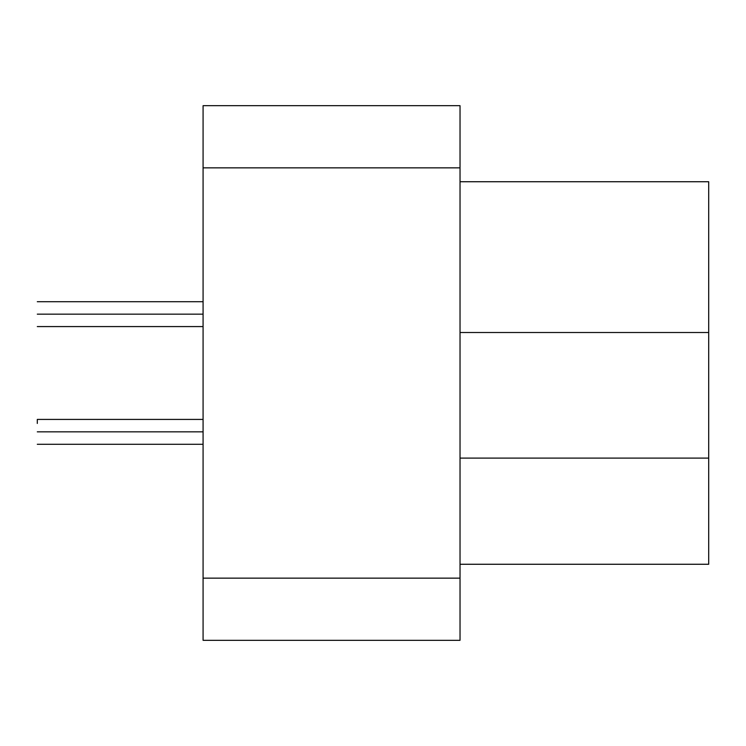 <?xml version="1.0" encoding="UTF-8"?>
<svg xmlns="http://www.w3.org/2000/svg" width="746" height="746" viewBox="0 0 746 746"><rect width="100%" height="100%" fill="white"/><g stroke="black" fill="none" stroke-linecap="round" stroke-linejoin="round"><path stroke-width="1.12" d="M708.7 431.85L708.7 449.801M460.03 181.735L708.7 181.735L460.03 181.735M460.03 332.52L708.7 332.52L708.7 181.735L708.7 332.52L460.03 332.52M460.03 458.1L708.7 458.1L708.7 332.52L708.7 458.1L460.03 458.1M460.03 564.265L708.7 564.265L708.7 458.1L708.7 564.265L460.03 564.265M37.3 431.85L203.08 431.85L37.3 431.85C37.3 415.82 37.3 415.82 37.3 431.85C37.3 447.88 37.3 447.88 37.3 431.85M37.3 423.458L37.3 419.42L203.08 419.42M37.3 314.15L203.08 314.15L37.3 314.15C37.3 298.12 37.3 298.12 37.3 314.15C37.3 330.18 37.3 330.18 37.3 314.15M203.08 167.85L203.08 105.68L460.03 105.68L203.08 105.68L203.08 167.85L460.03 167.85L460.03 105.68L460.03 167.85L203.08 167.85L203.08 578.15L203.08 167.85M203.08 640.32L203.08 578.15L460.03 578.15L460.03 167.85L460.03 578.15L203.08 578.15L203.08 640.32L460.03 640.32L460.03 578.15L460.03 640.32L203.08 640.32M37.3 444.28L203.08 444.28M203.08 301.72L37.3 301.72M37.3 326.58L203.08 326.58"/></g></svg>
